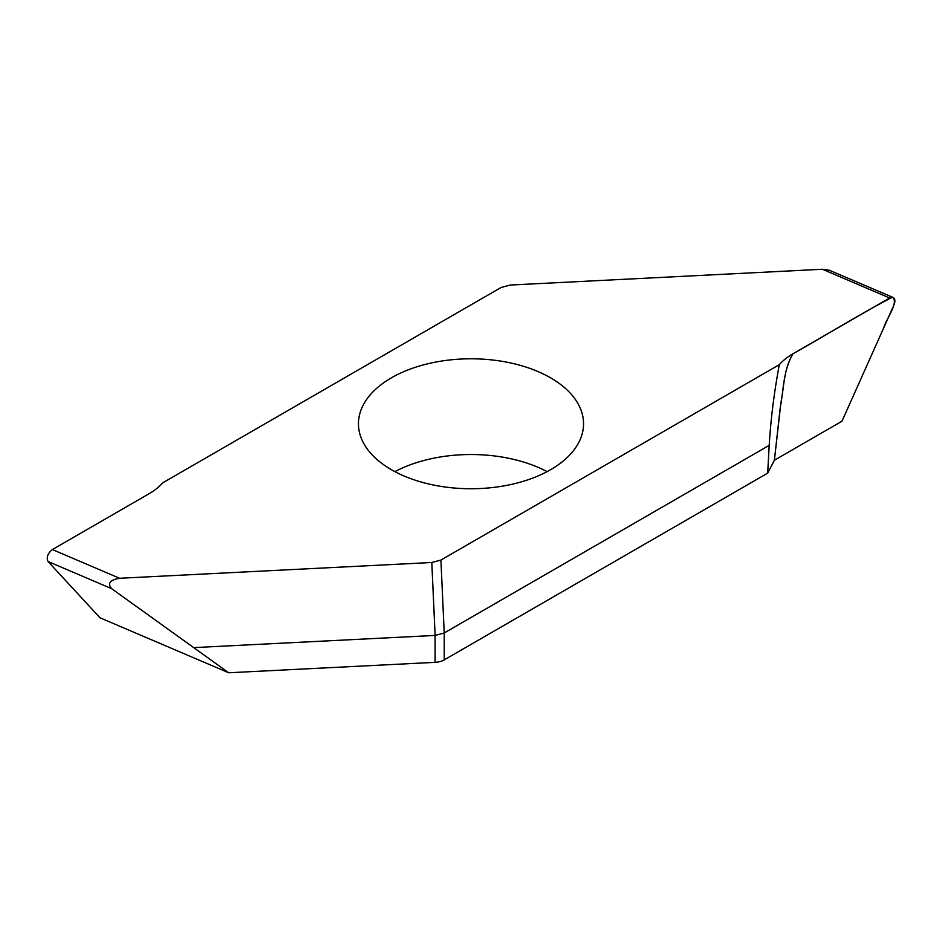 <?xml version="1.0" encoding="UTF-8"?>
<svg xmlns="http://www.w3.org/2000/svg" width="942" height="942" viewBox="0 0 942 942"><rect width="100%" height="100%" fill="white"/><g stroke="black" fill="none" stroke-linecap="round" stroke-linejoin="round"><path stroke-width="1.41" d="M444.235 659.883L767.683 473.143L774.395 460.238L841.995 421.204L893.97 304.902C895.43 301.169 895.136 298.685 893.11 297.46L889.625 297.978L792.976 353.78A73.735 42.578 0 0 0 779.305 364.684L440.915 560.054L431.801 562.504L119.587 578.27C109.837 580.025 107.2 583.498 111.674 588.691L228.694 672.765L435.098 662.344A14.742 8.513 -0 0 0 444.235 659.883L444.235 632.965L769.19 445.366L767.683 473.143M111.674 588.691L48.03 561.503L100.005 617.799L228.694 672.765M547.114 471.636A112.545 64.974 -0 0 0 394.886 471.636M889.625 297.978L822.413 269.259L510.199 285.037L501.085 287.487L162.695 482.857A73.735 42.578 -0 0 1 149.024 493.761L52.375 549.563L119.587 578.27M440.915 560.054L444.224 632.977L435.122 635.426L194.605 647.578M779.305 364.684C774.183 392.002 770.815 418.896 769.19 445.366M391.425 377.824A112.545 64.974 180 0 1 514.073 363.742A112.545 64.974 180 0 1 583.545 423.77A112.545 64.974 180 0 1 471 488.745A112.545 64.974 180 0 1 358.455 423.77A112.545 64.974 180 0 1 391.425 377.824M774.395 460.238L780.918 402.646C784.121 386.927 783.614 369.264 792.976 353.78C783.014 370.96 783.662 390.188 780.259 407.497L774.395 460.238L841.995 421.204L883.419 328.522C886.269 318.62 899.386 301.946 892.345 297.26C859.481 314.239 826.052 335.246 792.976 353.78M822.413 269.259L829.537 270.307L892.769 297.319M48.03 561.503C46.217 557.44 47.665 553.46 52.375 549.563M435.098 662.344L435.098 635.426M435.122 635.426L431.801 562.504"/></g></svg>
